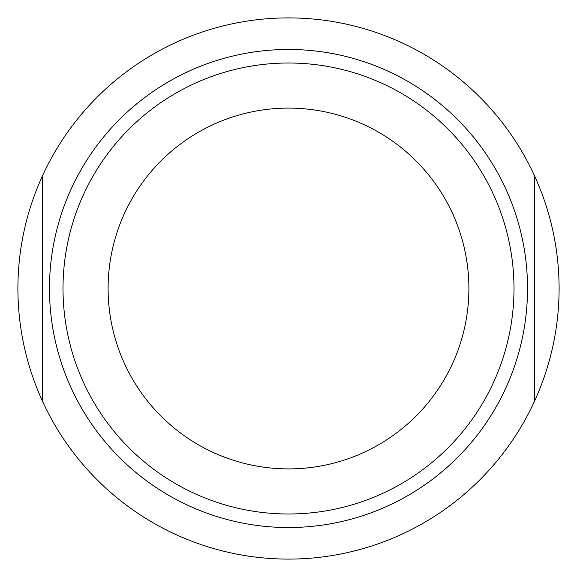 <?xml version="1.0" encoding="UTF-8"?>
<svg xmlns="http://www.w3.org/2000/svg" width="577" height="577" viewBox="0 0 577 577"><rect width="100%" height="100%" fill="white"/><g stroke="black" fill="none" stroke-linecap="round" stroke-linejoin="round"><path stroke-width="0.87" d="M396.608 90.611A225.499 225.499 0 0 1 486.389 396.608A225.499 225.499 0 0 1 180.392 486.389A225.499 225.499 0 0 1 90.611 180.392A225.499 225.499 0 0 1 396.608 90.611M374.985 130.186A180.399 180.399 0 0 1 446.814 374.985A180.399 180.399 0 0 1 202.015 446.814A180.399 180.399 0 0 1 130.186 202.015A180.399 180.399 0 0 1 374.985 130.186M418.231 51.028A270.599 270.599 0 0 1 525.972 418.231A270.599 270.599 0 0 1 158.769 525.972A270.599 270.599 0 0 1 51.028 158.769A270.599 270.599 0 0 1 418.231 51.028M42.51 401.246L42.51 175.754M534.49 175.754L534.49 401.246M403.092 78.732A239.029 239.029 0 0 1 498.268 403.092A239.029 239.029 0 0 1 173.908 498.268A239.029 239.029 0 0 1 78.732 173.908A239.029 239.029 0 0 1 403.092 78.732"/></g></svg>
